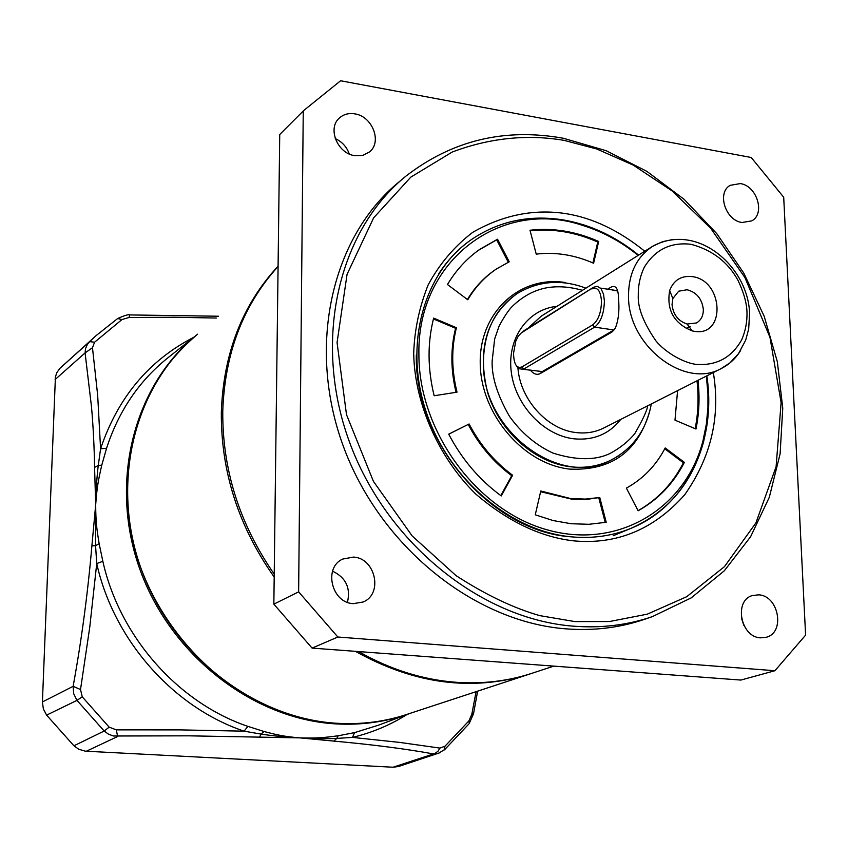 <?xml version="1.0" encoding="UTF-8"?>
<svg xmlns="http://www.w3.org/2000/svg" width="848" height="848" viewBox="0 0 848 848"><rect width="100%" height="100%" fill="white"/><g stroke="black" fill="none" stroke-linecap="round" stroke-linejoin="round"><path stroke-width="1.27" d="M591.777 288.967C597.384 286.56 600.628 290.652 601.497 301.241C601.221 312.573 598.285 320.449 592.71 324.869L521.933 366.919C516.644 368.785 513.835 364.248 513.538 353.319L515.711 341.352L518.266 336.105L521.35 332.882L593.568 287.26L597.257 286.295L601.031 288.649L603.532 294.235L604.391 300.892C604.083 313.484 600.819 322.24 594.607 327.148L523.735 369.06L521.933 366.919M523.078 331.25L593.568 287.26M516.294 365.647L518.435 368.679L542.285 371.562L523.227 369.325M638.131 255.396C621.118 241.627 602.695 231.652 582.862 225.483C502.037 197.764 416.697 259.785 418.912 354.729C418.753 431.971 477.477 511.185 548.094 530.085C618.68 549.674 685.937 508.1 703.045 440.494L706.352 424.212L707.932 407.411L707.942 393.716L706.342 376.088M416.304 355.026C414.619 442.296 490.833 531.102 570.481 536.784M470.333 240.334C457.835 249.312 447.256 260.548 438.575 274.042C447.256 260.548 457.835 249.312 470.333 240.334C497.935 221.286 528.919 214.48 563.305 219.929C590.494 224.688 615.584 236.422 638.586 255.121C621.234 240.949 602.419 230.709 582.141 224.391L563.305 219.929C528.919 214.48 497.935 221.286 470.333 240.334C424.159 272.664 403.489 344.065 426.088 411.566C448.316 478.972 510.581 531.484 571.637 536.869C592.996 538.734 612.85 535.862 631.209 528.24C668.15 511.726 692.286 482.883 703.607 441.702L706.946 425.24L708.536 408.248L708.546 394.415L706.819 375.844C717.005 441.193 686.53 505.906 631.209 528.24L613.199 535.745M540.621 491.723L571.753 499.175L586.509 499.419L599.759 497.5L606.225 522.283L588.925 524.297L571.117 523.735L553.129 520.555L535.258 514.81L540.791 490.992L570.545 498.539L585.353 499.09L599.759 497.5M618.468 455.948L609.913 460.665C597.872 466.305 584.813 468.35 570.757 466.813C534.865 462.775 499.705 431.653 487.664 392.688C476.947 349.535 486.54 316.654 516.443 294.044M650.236 409.213C638.957 450.86 612.182 470.831 569.877 469.124C523.301 464.301 480.392 413.835 480.222 362.997C479.364 312.064 520.237 275.081 565.637 282.585M501.253 495.942C479.321 479.788 461.81 459.192 448.709 434.155L469.103 423.979C479.957 444.723 494.458 461.81 512.616 475.251L501.253 495.942M434.155 395.751C427.54 368.763 427.371 342.878 433.646 318.106L456.415 327.731C451.295 348.327 451.496 369.802 457.019 392.168L434.155 395.751M447.468 284.525C456.001 270.247 466.739 258.534 479.703 249.386L497.543 239.21L509.224 261.788L496.228 269.102C484.685 276.957 475.198 287.175 467.767 299.768L447.468 284.525M530 230.232C553.066 227.635 575.951 231.377 598.667 241.457L593.611 263.24C574.594 254.888 555.461 251.845 536.233 254.124L530 230.232M684.389 462.372C673.577 483.424 658.165 499.567 638.131 510.782L626.386 488.098C643.134 478.866 656.066 465.478 665.192 447.956L684.389 462.372L683.403 462.807L664.747 448.804M697.989 380.317C699.865 397.034 699.197 413.273 695.975 429.024L674.987 420.152L677.584 390.642M605.228 522.474L598.815 497.924M469.103 423.979L448.73 434.197M500.797 495.603L511.726 475.696L512.616 475.251M468.244 424.466C479.088 445.2 493.578 462.277 511.726 475.696M456.415 327.731L455.577 328.293L433.434 318.933M455.577 328.293C450.489 348.751 450.648 370.088 456.076 392.317M508.281 262.223L496.684 239.825L497.543 239.21M496.684 239.825L478.261 250.414M494.988 269.95C483.89 277.582 474.7 287.44 467.418 299.503M592.911 262.933L597.755 242.051L598.667 241.457M597.755 242.051C575.41 232.14 552.864 228.366 530.127 230.73M638.088 510.687C657.666 499.472 672.782 483.519 683.403 462.807M695.159 428.685C698.233 413.177 698.858 397.224 697.003 380.816M647.681 405.779C647.088 410.506 642.773 419.824 634.717 433.731C628.251 441.554 619.93 448.179 609.744 453.616C595.031 460.57 576.089 460.379 552.917 453.065C535.788 445.094 521.308 432.862 509.5 416.357C497.532 395.55 491.734 377.222 492.116 361.354L494.67 338.935L499.112 326.077C503.956 316.993 508.323 310.453 512.203 306.467C522.665 296.334 534.229 290.09 546.886 287.748C557.984 285.882 569.835 286.741 582.438 290.334M607.624 289.189L610.518 287.419C615.425 284.674 618.097 287.981 618.51 297.351L618.796 302.439C619.326 312.679 618.139 321.328 615.203 328.367L611.779 332.13L540.144 373.629C536.879 375.187 533.668 374.074 530.498 370.311M746.982 312.117C747.258 321.848 745.477 331.112 741.64 339.921C731.442 357.877 716.083 366.018 695.561 364.333C681.368 362.149 664.207 351.093 656.013 340.991C643.579 323.024 637.664 307.845 638.268 295.422C638.12 285.49 640.113 276.13 644.226 267.343C655.059 249.651 670.641 241.966 690.972 244.288C712.278 249.98 727.976 262.032 738.046 280.444C743.728 292.38 746.706 302.937 746.982 312.117M703.331 309.372C701.996 298.803 696.579 292.263 687.081 289.751L678.676 291.193L672.846 298.56L672.029 304.591C673.164 314.566 678.188 321.053 687.092 324.042L696.452 322.971C701.105 320.205 703.405 315.668 703.331 309.372M694.3 331.303C726.142 337.165 723.683 280.275 692.201 276.618C681.273 275.462 673.757 280.094 669.666 290.504C666.38 309.976 673.906 323.448 692.254 330.911L694.3 331.303M611.779 332.13L613.994 329.967L542.285 371.562L540.144 373.629M713.316 372.558C720.673 416.368 711.133 457.114 684.707 494.766C653.744 529.64 616.538 544.978 573.078 540.801C540.049 536.848 507.57 521.234 475.643 493.96C435.946 454.857 414.195 399.217 413.707 352.927C414.534 329.692 419.357 306.987 428.187 284.822C439.54 263.876 454.358 246.397 472.654 232.373C502.928 215.032 533.901 208.778 565.574 213.579C592.498 217.83 618.892 230.38 644.756 251.241M358.63 651.571C390.377 669.655 423.12 679.916 456.881 682.343C483.349 684.092 508.567 681.018 532.523 673.111L553.797 666.125M278.08 266.473C243.217 304.92 224.784 353.128 222.77 411.1C222.293 469.538 239.443 523.884 274.233 574.138M760.592 637.844C740.601 637.283 733.594 600.564 752.409 595.54L758.663 594.84C778.761 595.603 785.492 632.576 766.295 637.261L760.592 637.844M353.298 603.649C331.515 602.96 323.205 567.471 342.762 559.055L353.446 557.083C375.505 558.005 383.349 594.109 363.092 602.006L353.298 603.649M354.718 155.661C337.398 153.477 327.158 128.122 339.454 117.957C343.663 114.257 348.793 112.89 354.846 113.876C372.346 116.261 382.321 141.945 369.558 151.898L362.785 155.407L354.718 155.661M742.021 222.505C725.475 220.533 716.624 192.666 730.17 185.341L740.283 183.581C756.914 185.723 765.564 213.76 751.731 220.883L742.021 222.505M652.282 616.666C627.393 625.188 601.009 628.347 573.131 626.153C480.689 618.987 385.882 542.529 349.27 441.448C312.382 340.419 338.405 230.571 406.075 176.013C452.366 140.302 504.772 127.709 563.295 138.245L606.129 150.69L646.854 171.349L684.145 199.354L716.793 233.666L743.77 273.077L764.186 316.262L777.351 361.81L782.757 408.195L780.107 453.871L769.327 497.246L750.597 536.742L724.309 570.799L691.173 597.904L652.282 616.666L644.459 619.347C619.665 627.827 593.388 630.986 565.648 628.824C473.619 621.743 379.353 545.805 342.995 445.348C306.382 344.935 332.342 235.691 399.737 181.345L401.899 179.522M740.845 680.064L312.096 648.105L273.851 604.147L279.734 134.503L303.743 110.494L340.599 80.761L751.201 157.484L783.7 197.234L805.6 635.131L774.913 670.726L740.845 680.064M743.813 625.262L741.438 618.065M347.447 602.313C350.807 587.918 345.836 577.541 332.564 571.16M349.281 153.986C346.758 146.874 342.083 141.743 335.267 138.595M303.255 110.95L298.634 591.851L273.851 604.147M312.096 648.105L337.843 637.018L298.634 591.851M337.843 637.018L774.913 670.726M197.648 334.197C134.853 383.646 108.692 480.138 139.157 567.301C169.377 654.497 252.481 719.284 335.967 723.895C361.693 725.326 386.19 721.892 409.467 713.592L410.358 713.263M197.086 334.642L167.734 357.941C139.04 380.964 118.646 411.079 106.562 448.274L101.771 465.181C98.516 479.364 96.948 486.688 95.686 504.74C95.75 522.135 96.82 529.491 99.152 543.685L102.841 561.302C119.579 636.678 178.197 702.812 247.892 726.376L264.057 731.517C276.999 734.898 283.762 736.53 299.906 737.877L188.945 735.831L113.42 736L108.523 734.188L104.187 731.029L76.977 700.374L73.702 693.749L73.129 686.329C81.514 640.367 87.768 593.536 91.891 545.847L95.686 504.74L94.573 467.428C94.393 449.663 93.079 423.64 91.425 406.192L85.086 352.916L85.531 348.592L87.312 344.521L89.655 341.638L96.259 335.49L117.66 318.53L121.985 319.548L128.938 317.512L173.268 317.247L216.346 318.042M440.462 752.526L398.465 766.528L393.059 767.217L85.33 751.18L78.779 749.25L73.924 745.795L46.608 715.129L43.365 708.928L42.411 701.953L55.427 376.798L56.901 372.516L60.081 368.17L96.259 335.49L117.66 318.53C124.804 315.35 128.854 314.152 129.786 314.947L128.938 317.512M438.374 753.374L433.328 753.904C406.097 748.922 372.908 744.65 333.752 741.088L299.906 737.877C317.216 738.428 324.307 737.59 338.14 735.788L354.581 732.619L378.325 725.231M476.088 691.661L471.795 714.398L473.534 713.687L473.703 712.755M130.189 314.937L218.455 316.23M55.109 379.544L85.086 352.916L92.474 347.712L94.573 342.221L121.985 319.548M94.573 467.428L98.283 465.414L100.583 448.772L97.668 395.263L92.474 347.712M91.891 545.847L95.57 545.699L95.686 504.74C95.601 495.444 97.128 473.364 98.283 465.414L101.771 465.181M42.411 701.953L73.129 686.329L80.518 689.53L89.74 627.329L96.736 563.57L95.57 545.699L99.152 543.685M46.608 715.129L76.977 700.374L82.245 696.833L80.518 689.53M86.305 751.254L117.649 736.499L116.293 729.852L109.148 727.149L82.245 696.833M259.711 736.891L261.004 734.082L244.076 731.167L180.359 729.895L116.293 729.852M333.752 741.088L336.794 738.407C327.741 738.937 307.707 738.597 299.906 737.877C285.967 737.177 272.992 735.916 261.004 734.082L264.057 731.517M393.059 767.217L435.035 753.437L438.098 751.127L439.9 748.095L399.705 742.413L352.45 737.4L336.794 738.407L338.14 735.788M444.31 749.929L444.967 746.219L439.9 748.095M471.795 714.398L468.912 720.885L444.967 746.219M247.892 726.376L244.076 731.167C173.257 707.296 113.685 640.134 96.736 563.57L102.841 561.302M106.562 448.274L100.583 448.783C117.84 397.574 148.877 360.432 193.694 337.334M406.966 714.525C390.239 725.072 372.071 732.693 352.45 737.4L354.581 732.619M592.71 324.869L594.607 327.148L613.994 329.967M337.26 723.312C254.442 718.638 172.08 655.048 141.203 568.976C110.134 482.936 134.281 386.783 195.496 336.009C153.244 372.357 130.497 421.202 127.264 482.544C120.575 601.603 225.78 720.153 337.409 723.302C361.577 724.669 384.706 721.712 406.786 714.44L530.636 673.736C473.226 691.873 414.81 684.41 355.386 651.328M531.272 673.524L530.636 673.736L531.272 673.524M274.19 577.043C238.479 526.417 220.862 471.456 221.328 412.17C223.416 353.393 242.337 304.718 278.091 266.155M651.317 403.945C646.515 429.883 632.926 448.687 610.549 460.369C559.065 488.225 481.781 429.841 483.413 362.34C483.869 331.61 495.158 308.651 517.291 293.482C538.681 280.783 561.546 279.003 585.904 288.161M517.937 368.202C520.301 399.747 547.522 429.682 576.205 432.575C586.085 433.731 595.222 432.226 603.628 428.081L604.041 427.869M556.882 306.361C527.869 309.191 506.998 338.331 511.227 371.668C515.128 405.005 543.589 435.353 573.852 438.808C593.399 440.642 609.044 434.176 620.768 419.41M740.622 350.542C735.735 358.46 729.28 364.46 721.256 368.541C684.866 389.296 628.23 346.026 628.516 296.609C628.453 273.713 636.572 256.902 652.854 246.174L662.542 241.669L673.132 239.443M652.144 246.62L541.13 316.24L528.336 327.975M617.535 290.949L612.86 290.228M574.933 621.595L539.763 615.627C513.687 608.207 485.777 594.883 456.044 575.633L412.17 535.936L373.427 481.367L346.493 414.64L337.069 342.571L347.065 274.317L373.639 217.841L410.803 177.137L452.238 152.025C494.236 136.146 532.459 134.97 563.899 140.323L596.706 148.972L633.18 165.084L672.019 190.853L710.613 228.165L744.926 277.572L769.952 337.281L781.114 402.577L776.1 466.697L755.907 522.898L724.425 566.687L686.71 596.706L647.321 614.153L609.468 621.531L574.933 621.595M60.081 368.17L89.655 341.638L94.573 342.221M73.924 745.795L104.187 731.029L109.148 727.149M468.626 724.234L444.893 749.399L438.374 753.363M477.636 691.152L473.534 713.687L469.241 723.471L468.912 720.885M617.461 290.705L600.554 288.108M703.045 440.494L703.607 441.702M582.862 225.483L582.141 224.391M478.866 249.99L479.703 249.386M406.786 714.44C384.674 721.722 361.545 724.68 337.377 723.312M603.628 428.081L721.256 368.541L729.937 362.87L738.491 353.701L745.657 340.239L748.689 328.96L749.579 312.944C747.862 266.654 697.332 222.006 652.854 246.174M687.092 324.042L692.254 330.911M672.846 298.56L669.666 290.504M686.18 328.621L690.177 326.416M409.467 713.592L378.367 725.22"/></g></svg>
